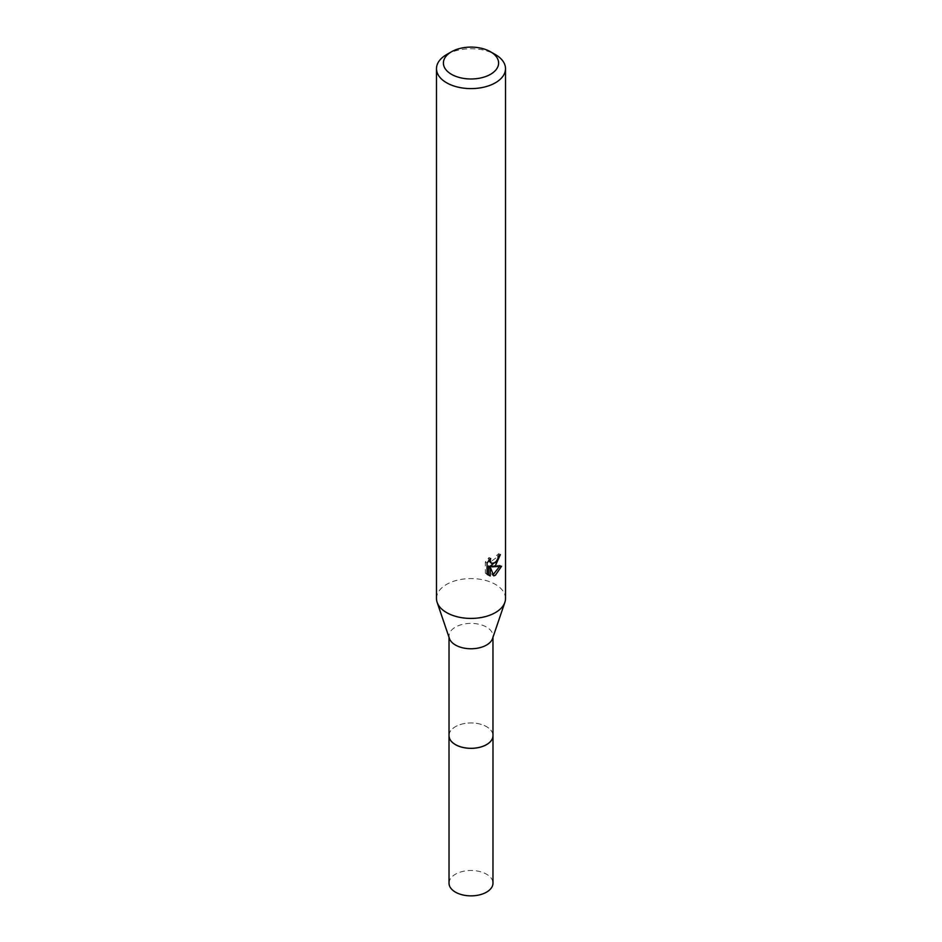 <?xml version="1.0" encoding="UTF-8"?>
<svg xmlns="http://www.w3.org/2000/svg" width="942" height="942" viewBox="0 0 942 942"><rect width="100%" height="100%" fill="white"/><g stroke="black" fill="none" stroke-linecap="round" stroke-linejoin="round"><path stroke-width="0.71" stroke-dasharray="4.71 3.53" d="M449.028 735.631A21.972 12.682 180 0 1 450.935 730.45A21.972 12.682 180 0 1 455.457 726.659A21.972 12.682 180 0 1 491.065 730.45A21.972 12.682 180 0 1 492.972 735.631M449.028 735.243A21.984 12.693 180 0 1 450.924 730.462A21.984 12.693 180 0 1 455.457 726.671A21.984 12.693 180 0 1 491.076 730.462A21.984 12.693 180 0 1 492.972 735.243M449.44 638.523A21.972 12.682 180 0 1 449.028 636.074A21.972 12.682 180 0 1 455.457 627.101A21.972 12.682 180 0 1 479.407 624.346A21.972 12.682 180 0 1 492.972 636.074A21.972 12.682 180 0 1 492.56 638.523M436.487 598.5A34.513 19.923 180 0 1 446.59 584.405A34.513 19.923 180 0 1 484.212 580.084A34.513 19.923 180 0 1 505.513 598.5M498.459 556.192L498.695 553.625A32.216 18.605 180 0 1 496.622 555.391L496.269 557.699L489.887 562.398M496.622 555.391L498.259 556.333M488.651 560.726L489.028 557.546L485.342 562.009L485.342 573.125L487.049 574.114M485.342 562.009L487.049 562.998M489.028 557.546L490.688 558.5M498.695 553.625L500.367 554.591M496.87 560.926L498.165 557.511M499.39 566.684L499.849 565.271L490.452 565.918M485.342 573.125L487.744 574.75M488.545 566.001L492.148 574.95L493.255 574.526M492.148 574.95L493.785 575.892M499.849 565.271L501.556 566.26M446.59 54.589A34.513 19.923 180 0 1 495.41 54.589M449.028 883.184A21.972 12.682 180 0 1 462.593 871.456A21.972 12.682 180 0 1 486.543 874.211A21.972 12.682 180 0 1 492.972 883.184M449.028 735.066A21.996 12.705 180 0 1 463.052 723.809A21.996 12.705 180 0 1 486.555 726.671A21.996 12.705 180 0 1 492.972 735.066M449.028 637.31L449.028 636.074M488.545 575.291L486.861 574.314M492.972 637.31L492.972 636.074"/><path stroke-width="1.41" d="M492.972 637.31L492.972 735.631A21.972 12.682 180 0 1 486.543 744.604A21.972 12.682 180 0 1 462.593 747.347A21.972 12.682 180 0 1 449.028 735.631L449.028 637.31M492.972 735.243A21.984 12.693 180 0 1 486.543 744.627A21.984 12.693 180 0 1 462.263 747.3A21.984 12.693 180 0 1 449.028 735.243M490.523 51.775L495.41 54.589A34.513 19.923 180 0 1 505.513 68.684L505.513 598.5A34.513 19.923 180 0 1 504.865 602.338L492.56 638.523A21.972 12.682 180 0 1 486.543 645.046A21.972 12.682 180 0 1 464.594 648.214A21.972 12.682 180 0 1 449.44 638.523L437.135 602.338A34.513 19.923 180 0 1 436.487 598.5L436.487 68.684A34.513 19.923 180 0 1 446.59 54.589L451.477 51.775A27.612 15.943 180 0 1 490.523 51.775A27.612 15.943 180 0 1 490.523 74.312A27.612 15.943 180 0 1 451.477 74.312A27.612 15.943 180 0 1 451.477 51.775L446.59 54.589M504.865 602.338A34.513 19.923 180 0 1 495.41 612.583A34.513 19.923 180 0 1 460.944 617.563A34.513 19.923 180 0 1 437.135 602.338M495.41 565.612L492.101 566.86L501.556 566.26L495.41 575.209L493.785 575.892L490.205 566.954L490.205 575.962L487.049 574.114L487.049 562.998L490.688 558.5L490.193 560.714L491.536 563.351L495.41 562.633L497.906 558.641L498.259 556.333A34.513 19.923 0 0 0 500.367 554.591L495.41 565.612M505.513 68.684A34.513 19.923 180 0 1 495.41 82.766A34.513 19.923 180 0 1 457.788 87.088A34.513 19.923 180 0 1 436.487 68.684M496.87 560.926L490.452 565.918L492.101 566.86M498.165 557.511L498.459 556.192M491.536 563.351L488.651 560.726M487.744 574.75L488.545 575.009L488.545 566.001L490.205 566.954M493.255 574.526L499.39 566.684M488.545 575.009L490.205 575.962M492.972 735.066A21.996 12.705 180 0 1 492.996 735.655L492.972 883.184A21.972 12.682 180 0 1 479.407 894.9A21.972 12.682 180 0 1 455.457 892.145A21.972 12.682 180 0 1 449.028 883.184L449.004 735.655A21.996 12.705 180 0 1 449.028 735.066M492.996 735.655A21.996 12.705 180 0 1 479.419 747.383A21.996 12.705 180 0 1 455.445 744.627A21.996 12.705 180 0 1 449.004 735.655"/></g></svg>
